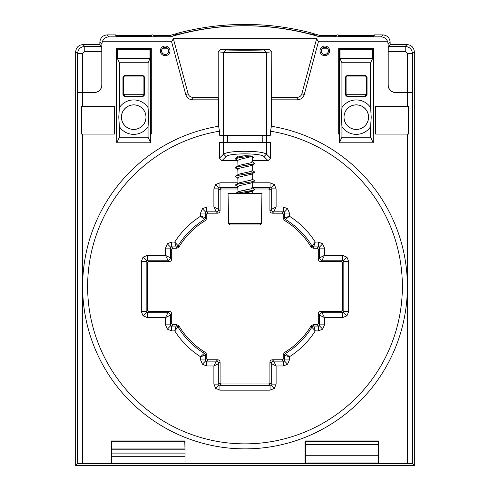 <?xml version="1.0" encoding="UTF-8"?>
<svg xmlns="http://www.w3.org/2000/svg" width="490" height="490" viewBox="0 0 490 490"><rect width="100%" height="100%" fill="white"/><g stroke="black" fill="none" stroke-linecap="round" stroke-linejoin="round"><path stroke-width="0.73" d="M305.478 455.731L305.478 462.989L378.053 462.989L378.053 455.731L305.478 455.731L305.478 441.698L378.053 441.698L378.053 455.731M254.463 188.999L254.647 189.403M235.598 193.311L237.828 192.625L235.384 193.489L238.875 191.406L249.845 188.999M245 223.489L261.409 223.489L261.936 193.489L228.064 193.489L228.591 223.489L245 223.489M261.409 223.489L259.908 224.941L230.092 224.941L228.591 223.489M254.678 189.514L253.367 190.249L235.696 193.489L253.367 190.243L254.629 189.373L251.909 187.633M251.909 178.924L254.629 180.663L253.367 181.539L237.791 184.154L235.371 185.024L238.091 187.051L237.742 186.617L238.03 192.809M254.678 180.804L253.367 181.533L237.791 184.148L235.323 185.159M251.909 170.214L254.629 171.953L254.402 172.431L237.791 175.445L235.371 176.314L238.091 178.342M254.678 172.094L253.367 172.829L237.791 175.438L235.323 176.449M251.909 161.51L254.629 163.25L254.402 163.721L237.791 166.735L235.323 167.745L238.03 168.811M254.678 163.384L253.367 164.119L237.791 166.729L235.323 167.739M237.454 158.092L236.149 157.284L245 155.716L250.978 155.936L237.791 158.025L235.371 158.901L238.091 160.922M252.258 158.172L253.851 157.284L250.978 155.936L237.791 158.025L235.323 159.03M188.136 93.798L185.716 94.448L171.598 41.766L173.374 38.698L188.136 93.798C188.871 96.003 190.402 97.179 192.723 97.32L192.723 99.825L218.626 99.825L218.626 126.255L219.477 131.191A157.376 157.376 0 0 0 87.624 286.485A157.376 157.376 0 0 0 245 443.86A157.376 157.376 0 0 0 292.64 136.496A157.376 157.376 0 0 0 270.523 131.191L271.374 126.255L271.797 51.836L266.444 52.363L245 52.644L223.556 52.363L218.203 51.836L220.665 49.417L225.957 49.937C228.407 50.299 261.593 50.299 264.043 49.937L269.335 49.417L271.797 51.836M271.374 126.255A162.386 162.386 0 0 1 407.386 286.485A162.386 162.386 0 0 1 245 448.871A162.386 162.386 0 0 1 197.36 131.246A162.386 162.386 0 0 1 218.626 126.255M262.744 142.284L262.812 135.565L270.523 135.222L227.44 135.559L227.44 142.284L266.364 142.621L223.556 142.621L223.556 154.081C226.699 152.28 233.846 151.343 245 151.275C256.154 151.343 263.302 152.28 266.444 154.081L263.981 156.61C261.544 152.96 228.456 152.96 226.019 156.61L221.933 160.696L219.477 158.16L223.556 154.081L226.019 156.61M266.364 135.222L219.477 135.222L223.348 135.565L223.348 142.284L219.477 142.621L219.477 158.16M245 50.164L228.603 49.882L245 49.594L261.397 49.882L228.603 49.882L245 49.594L261.397 49.882L245 50.164M161.553 50.868A3.62 3.62 0 0 0 165.167 54.482A3.62 3.62 0 0 0 168.787 50.868A3.62 3.62 0 0 0 165.167 47.248A3.62 3.62 0 0 0 161.553 50.868M168.695 50.868A3.522 3.522 0 0 1 165.167 54.39A3.522 3.522 0 0 1 162.306 48.81L168.033 48.81A3.522 3.522 0 0 1 168.695 50.868M170.006 50.868A4.839 4.839 0 0 1 165.167 55.707A4.839 4.839 0 0 1 160.334 50.868A4.839 4.839 0 0 1 165.167 46.029A4.839 4.839 0 0 1 170.006 50.868M321.213 50.868A3.62 3.62 0 0 0 324.833 54.482A3.62 3.62 0 0 0 328.447 50.868A3.62 3.62 0 0 0 324.833 47.248A3.62 3.62 0 0 0 321.213 50.868M321.967 48.81A3.522 3.522 0 0 0 324.833 54.39A3.522 3.522 0 0 0 327.694 48.81A3.522 3.522 0 0 0 321.967 48.81L327.694 48.81M329.666 50.868A4.839 4.839 0 0 1 324.833 55.707A4.839 4.839 0 0 1 319.995 50.868A4.839 4.839 0 0 1 324.833 46.029A4.839 4.839 0 0 1 329.666 50.868M319.296 325.703L319.651 324.852L324.49 324.852L322.714 329.127L319.296 325.703L318.439 326.058L317.091 324.711L313.147 324.711L313.912 326.058L318.439 326.058L318.439 330.897L315.26 330.897L311.848 327.222A2.419 2.419 -29.3 0 1 313.912 326.058L315.26 330.897A83.116 83.116 0 0 1 289.412 356.745L284.574 355.397A2.419 2.419 -60.7 0 1 285.731 353.333A78.278 78.278 0 0 0 311.848 327.222L311.07 325.887A76.93 76.93 0 0 1 284.402 352.555L289.412 356.745L289.412 359.93L284.574 359.93L284.574 355.397L283.22 354.638L283.22 358.576L284.574 359.93L284.218 360.781L287.642 364.205L283.361 365.975L283.361 361.136L284.218 360.781M343.49 312.4L343.839 311.548L348.678 311.548L346.908 315.823L343.49 312.4L342.632 312.755L341.279 311.401L320.717 311.401L322.071 312.755L324.49 317.594L319.651 315.174L318.298 313.821L318.298 323.498L319.651 324.852L319.651 315.174A2.419 2.419 -45 0 1 322.071 312.755L342.632 312.755L342.632 317.594L324.49 317.594L324.49 324.852M270.057 390.169L270.057 385.33L270.915 384.975L271.27 384.117L271.27 363.555A2.419 2.419 -45 0 1 273.69 361.136L283.361 361.136L282.013 359.783L272.336 359.783L273.69 361.136L276.109 365.975L271.27 363.555L269.917 362.202L269.917 382.77L271.27 384.117L276.109 384.117L274.333 388.392L270.057 390.169L219.943 390.169L219.943 385.33L270.057 385.33L268.71 383.976L221.29 383.976L219.943 385.33L219.085 384.975L215.667 388.392L213.891 384.117L218.73 384.117L219.085 384.975M343.49 260.57L342.632 260.221L342.632 255.382L346.908 257.152L343.49 260.57L343.839 261.427L342.492 262.781L342.492 310.195L343.839 311.548L343.839 261.427L348.678 261.427L348.678 311.548M319.296 247.266L318.439 246.911L318.439 242.072L322.714 243.849L319.296 247.266L319.651 248.124L318.298 249.471L318.298 259.149L319.651 257.801L324.49 255.382L322.071 260.221L320.717 261.568L341.279 261.568L342.632 260.221L322.071 260.221A2.419 2.419 -135 0 1 319.651 257.801L319.651 248.124L324.49 248.124L324.49 255.382L342.632 255.382M200.588 359.93L205.426 359.93L205.782 360.781L206.639 361.136L216.311 361.136A2.419 2.419 45 0 1 218.73 363.555L218.73 384.117L220.084 382.77L220.084 362.202L218.73 363.555L213.891 365.975L216.311 361.136L217.664 359.783L207.987 359.783L206.639 361.136L206.639 365.975L202.358 364.205L200.588 359.93L200.588 356.745L204.269 353.333A2.419 2.419 60.7 0 1 205.426 355.397L205.426 359.93L206.78 358.576L206.78 354.638L200.588 356.745A83.116 83.116 0 0 1 174.74 330.897L176.088 326.058A2.419 2.419 29.3 0 1 178.152 327.222A78.278 78.278 0 0 0 204.269 353.333L205.598 352.555A76.93 76.93 0 0 1 178.93 325.887L174.74 330.897L171.561 330.897L171.561 326.058L176.088 326.058L176.853 324.711L172.909 324.711L171.561 326.058L170.704 325.703L167.286 329.127L165.51 324.852L170.349 324.852L170.704 325.703M284.218 212.188L283.361 211.839L283.361 207.001L287.642 208.771L284.218 212.188L284.574 213.046L283.22 214.4L283.22 218.338L289.412 216.231L284.402 220.414A76.93 76.93 0 0 1 311.07 247.083L315.26 242.072L313.147 248.265L317.091 248.265L318.439 246.911L313.912 246.911A2.419 2.419 -150.7 0 1 311.848 245.753A78.278 78.278 0 0 0 285.731 219.643A2.419 2.419 -119.3 0 1 284.574 217.572L284.574 213.046L289.412 213.046L289.412 216.231A83.116 83.116 0 0 1 315.26 242.072L318.439 242.072M270.915 188.001L270.057 187.646L270.057 182.807L274.333 184.577L270.915 188.001L271.27 188.852L269.917 190.206L269.917 210.767L271.27 209.42L276.109 207.001L273.69 211.839L272.336 213.187L282.013 213.187L283.361 211.839L273.69 211.839A2.419 2.419 -135 0 1 271.27 209.42L271.27 188.852L276.109 188.852L276.109 207.001L283.361 207.001M141.322 311.548L146.161 311.548L146.51 312.4L147.368 312.755L167.929 312.755A2.419 2.419 45 0 1 170.349 315.174L170.349 324.852L171.702 323.498L171.702 313.821L170.349 315.174L165.51 317.594L167.929 312.755L169.283 311.401L148.721 311.401L147.368 312.755L147.368 317.594L143.092 315.823L141.322 311.548L141.322 261.427L146.161 261.427L146.161 311.548L147.508 310.195L147.508 262.781L146.161 261.427L146.51 260.57L143.092 257.152L147.368 255.382L147.368 260.221L146.51 260.57M237.742 187.646L219.943 187.646L219.943 182.807L237.742 182.807M215.667 184.577L219.085 188.001L218.73 188.852L218.73 209.42A2.419 2.419 135 0 1 216.311 211.839L206.639 211.839L206.639 207.001L213.891 207.001L213.891 188.852L215.667 184.577L219.943 182.807M171.561 242.072L171.561 246.911L170.704 247.266L170.349 248.124L170.349 257.801A2.419 2.419 135 0 1 167.929 260.221L147.368 260.221L148.721 261.568L169.283 261.568L167.929 260.221L165.51 255.382L170.349 257.801L171.702 259.149L171.702 249.471L170.349 248.124L165.51 248.124L167.286 243.849L171.561 242.072L174.74 242.072L176.088 246.911L171.561 246.911L172.909 248.265L176.853 248.265L176.088 246.911A2.419 2.419 150.7 0 0 178.152 245.753L174.74 242.072A83.116 83.116 0 0 1 200.588 216.231L200.588 213.046L202.358 208.771L206.639 207.001M121.428 117.147A12.293 12.293 0 0 0 133.721 129.446A12.293 12.293 0 0 0 146.014 117.147A12.293 12.293 0 0 0 133.721 104.854A12.293 12.293 0 0 0 121.428 117.147M121.471 117.147A12.25 12.25 0 0 0 133.721 129.403A12.25 12.25 0 0 0 145.977 117.147A12.25 12.25 0 0 0 133.721 104.897A12.25 12.25 0 0 0 121.471 117.147M148.06 126.677L148.66 117.147L148.06 107.622L148.06 62.745L150.007 58.555L150.007 49.337L117.435 49.337L116.785 48.688L116.785 142.792L119.382 137.206L148.06 137.206L148.06 126.677A17.217 17.217 0 0 1 119.382 126.677L119.382 137.206M150.007 58.555L117.435 58.555L119.382 62.745L119.382 107.622L118.782 117.147L119.382 126.677M343.986 117.147A12.293 12.293 0 0 1 356.279 104.854A12.293 12.293 0 0 1 368.572 117.147A12.293 12.293 0 0 1 356.279 129.446A12.293 12.293 0 0 1 343.986 117.147M344.023 117.147A12.25 12.25 0 0 1 356.279 104.897A12.25 12.25 0 0 1 368.529 117.147A12.25 12.25 0 0 1 356.279 129.403A12.25 12.25 0 0 1 344.023 117.147M341.34 117.147L341.94 107.622L341.94 62.745L339.993 58.555L339.993 49.337L372.565 49.337L373.215 48.688L373.215 142.792L339.343 142.792L341.94 137.206L341.94 126.677L341.34 117.147M339.993 58.555L372.565 58.555L370.618 62.745L370.618 107.622A17.217 17.217 0 0 0 341.94 107.622M370.618 107.622L371.218 117.147L370.618 126.677L370.618 137.206L373.215 142.792M261.207 49.833L260.631 49.79M260.49 49.784L260.092 49.766M338.621 35.323L338.621 36.591L338.198 34.9L338.621 35.323L373.937 35.323L374.36 34.9L373.937 36.591L373.937 35.323M151.379 35.323L151.802 34.9L151.379 36.591L151.379 35.323L116.063 35.323L116.063 36.591L115.64 34.9L116.063 35.323M310.93 34.208L310.93 32.848A262.064 262.064 0 0 1 313.453 33.522L315.033 34.87M314.059 33.773A261.979 261.979 0 0 1 319.915 35.452L335.411 35.452M154.589 35.452L170.085 35.452A261.979 261.979 0 0 1 175.941 33.773M311.162 34.269L310.93 32.848A262.058 262.058 0 0 0 179.071 32.855L179.071 32.848A262.064 262.064 0 0 0 176.547 33.522L176.657 34.851L175.714 35.151A260.711 260.711 0 0 0 170.275 36.713L154.13 36.713L153.058 34.9L151.802 34.9M174.722 35.672L175.022 34.766L176.547 33.522M115.64 34.9L107.108 34.9L109.068 36.86L170.293 36.86C220.096 22.117 269.904 22.117 319.707 36.86L380.932 36.86L382.892 34.9L374.36 34.9M233.571 49.674L228.603 49.882M407.435 106.287L375.634 106.287L375.634 134.082L408.44 134.082L408.44 106.287L407.435 106.287L407.435 92.567L412.396 92.481L412.396 463.558L414.338 465.5L75.662 465.5L75.662 51.83C76.122 47.457 78.541 45.037 82.92 44.578L84.776 46.434L84.776 51.358L82.442 53.692L82.442 92.481L77.518 92.396L77.518 53.692L82.442 53.692M414.338 465.5L414.338 51.83L412.482 53.692C412.047 49.282 409.628 46.862 405.224 46.434L405.224 51.358L388.202 51.358L388.288 46.434L405.224 46.434L407.08 44.578L390.144 44.578L390.144 42.158L388.117 44.186L387.706 41.766C386.475 38.679 384.221 37.044 380.932 36.86M109.068 36.86C105.779 37.044 103.525 38.679 102.294 41.766L101.883 44.186L99.856 42.158L99.856 44.578L82.92 44.578M338.198 34.9L336.942 34.9L334.492 36.713M99.856 42.158C100.315 37.779 102.735 35.36 107.108 34.9M382.892 34.9C387.265 35.36 389.685 37.779 390.144 42.158M407.08 44.578C411.459 45.037 413.879 47.457 414.338 51.83M178.838 34.269L179.071 32.848L179.071 34.208M155.508 36.713L153.058 34.9M219.085 188.001L219.943 187.646L221.29 188.999L237.742 188.999M254.096 188.999L268.71 188.999L270.057 187.646L252.258 187.646M202.358 208.771L205.782 212.188L206.639 211.839L207.987 213.187L217.664 213.187L216.311 211.839L213.891 207.001L218.73 209.42L220.084 210.767L220.084 190.206L218.73 188.852L213.891 188.852M205.782 212.188L205.426 217.572L206.78 218.338L206.78 214.4L205.426 213.046L200.588 213.046M178.93 247.083A76.93 76.93 0 0 1 205.598 220.414L200.588 216.231L205.426 217.572A2.419 2.419 119.3 0 1 204.269 219.643A78.278 78.278 0 0 0 178.152 245.753L178.93 247.083L176.853 248.265M341.279 311.401L342.492 310.195M317.091 324.711L318.298 323.498M282.013 359.783L283.22 358.576M268.71 383.976L269.917 382.77M220.084 382.77L221.29 383.976M206.78 358.576L207.987 359.783M171.702 323.498L172.909 324.711M147.508 310.195L148.721 311.401M148.721 261.568L147.508 262.781M172.909 248.265L171.702 249.471M342.492 262.781L341.279 261.568M318.298 249.471L317.091 248.265M283.22 214.4L282.013 213.187M207.987 213.187L206.78 214.4M221.29 188.999L220.084 190.206M269.917 190.206L268.71 188.999M311.07 325.887L313.147 324.711M318.298 313.821C318.451 312.363 319.26 311.554 320.717 311.401M320.717 261.568C319.26 261.415 318.451 260.613 318.298 259.149M313.147 248.265L311.07 247.083M284.402 220.414L283.22 218.338M272.336 213.187C270.878 213.034 270.07 212.225 269.917 210.767M220.084 210.767C219.93 212.225 219.122 213.034 217.664 213.187M206.78 218.338L205.598 220.414M171.702 259.149C171.549 260.613 170.74 261.415 169.283 261.568M169.283 311.401C170.74 311.554 171.549 312.363 171.702 313.821M176.853 324.711L178.93 325.887M205.598 352.555L206.78 354.638M283.22 354.638L284.402 352.555M217.664 359.783C219.122 359.942 219.93 360.744 220.084 362.202M269.917 362.202C270.07 360.744 270.878 359.942 272.336 359.783M373.215 48.051L373.215 48.675L339.343 48.675L339.343 48.051M339.343 36.591L339.343 36.107L373.215 36.107L373.215 36.591M373.215 48.688L339.343 48.688L339.343 142.792M339.343 48.688L339.993 49.337M372.565 58.555L372.565 49.337M370.618 137.206L341.94 137.206M341.94 126.677A17.217 17.217 0 0 0 370.618 126.677M341.94 62.745L370.618 62.745M346.969 75.509L345.511 76.961L345.511 95.023L346.969 96.493L365.589 96.493L367.041 95.023L367.041 76.961L365.589 75.509L346.969 75.509L346.969 75.993L365.589 75.993L366.557 76.961L366.557 95.023L367.041 95.023M345.511 76.961L347.049 76.073L346.081 77.04L346.081 93.731L347.049 94.711L365.509 94.711L366.477 93.731L366.477 77.04L365.509 76.073L347.049 76.073M365.589 75.509L365.509 76.073M367.041 76.961L366.477 77.04M366.477 93.731L366.557 95.023L365.589 96.493M365.509 94.711L365.589 96.009L346.969 96.009L346.969 96.493M347.049 94.711L346.969 96.009L345.511 95.023M346.081 93.731L346.081 77.04M150.657 48.051L150.657 48.675L116.785 48.675L116.785 48.051M116.785 36.591L116.785 36.107L150.657 36.107L150.657 36.591M116.785 48.688L150.657 48.688L150.657 142.792L148.06 137.206M150.657 48.688L150.007 49.337M117.435 58.555L117.435 49.337M150.657 142.792L116.785 142.792M119.382 107.622A17.217 17.217 0 0 1 148.06 107.622M148.06 62.745L119.382 62.745M143.031 75.509L144.489 76.961L144.489 95.023L143.031 96.493L124.411 96.493L122.959 95.023L122.959 76.961L124.411 75.509L143.031 75.509L143.031 75.993L124.411 75.993L123.443 76.961L123.443 95.023L122.959 95.023M144.489 76.961L142.951 76.073L143.919 77.04L143.919 93.731L142.951 94.711L124.491 94.711L123.523 93.731L123.523 77.04L124.491 76.073L142.951 76.073M123.523 93.731L123.443 95.023L124.411 96.009L143.031 96.009L143.999 95.023L143.919 77.04M143.919 93.731L143.999 95.023L144.489 95.023M142.951 94.711L143.031 96.493M124.491 94.711L124.411 96.493M122.959 76.961L123.523 77.04M124.411 75.509L124.491 76.073M373.215 134.082L373.852 134.082L373.852 48.051L338.706 48.051L338.706 134.082L339.343 134.082M81.561 134.082L114.366 134.082L114.366 106.287L81.561 106.287L81.561 134.082M150.657 134.082L151.294 134.082L151.294 48.051L116.148 48.051L116.148 134.082L116.785 134.082M150.657 48.81L151.294 48.81M116.148 48.81L116.785 48.81M373.215 48.81L373.852 48.81M338.706 48.81L339.343 48.81M336.942 34.9L335.871 36.713L319.725 36.713A260.711 260.711 0 0 0 314.286 35.151L313.343 34.851L313.453 33.522M175.739 35.102L175.739 35.102A260.754 260.754 0 0 1 314.262 35.102M75.662 51.83L77.518 53.692C77.953 49.282 80.372 46.862 84.776 46.434L101.712 46.434L101.797 51.358L84.776 51.358M388.202 51.358L388.202 85.223C388.668 89.603 391.081 92.022 395.461 92.481L412.482 92.396L412.482 53.692L407.558 53.692L405.224 51.358M407.558 92.481L407.558 53.692M185.006 449.201L185.024 453.103L111.451 453.103L111.469 449.201L185.006 449.201L184.767 441.221L111.708 441.221L111.708 448.956L184.767 448.956M378.053 449.201L378.531 449.201L378.55 453.103L378.053 453.103M305.478 453.103L304.976 453.103L304.994 449.201L305.478 449.201M378.053 456.282L378.55 456.282L378.531 463.613L304.994 463.613L304.976 456.282L305.478 456.282M111.469 463.613L111.451 456.282L185.024 456.282L185.006 463.613L111.469 463.613L111.432 440.945L185.036 440.945L185.006 463.613M266.364 142.621L266.444 154.081L270.523 158.16L268.067 160.696L263.981 156.61M151.379 36.591L116.063 36.591M373.937 36.591L338.621 36.591M162.306 48.81A3.522 3.522 0 0 1 168.033 48.81M227.44 135.559L223.348 135.565M227.44 142.284L223.348 142.284M223.556 142.621L219.477 142.621M223.483 142.621L227.354 142.284M227.354 135.565L223.483 135.222M266.652 135.565L266.652 142.284L270.523 142.621L266.444 142.621M262.812 142.284L266.652 142.284M270.523 135.222L270.523 131.191M218.626 99.825L218.203 97.32L218.203 51.836M219.477 131.191L219.477 135.222M270.523 158.16L270.523 142.621M271.797 97.32L297.277 97.32C299.598 97.179 301.123 96.003 301.865 93.798L304.284 94.448C303.163 97.822 300.829 99.617 297.277 99.825L271.374 99.825M301.865 93.798L316.626 38.698L318.402 41.766L304.284 94.448L318.402 41.766L387.706 41.766M297.277 97.32L297.277 99.825M192.723 99.825C189.171 99.617 186.837 97.822 185.716 94.448L171.598 41.766L102.294 41.766M395.461 92.481L395.375 92.567C391.002 92.108 388.582 89.688 388.117 85.309L388.117 44.186M101.883 44.186L101.883 85.309C101.418 89.688 98.998 92.108 94.625 92.567L94.539 92.481C98.919 92.022 101.332 89.603 101.797 85.223L101.797 51.358M412.396 463.558L407.435 463.473L407.435 134.082M173.374 38.698L316.626 38.698M395.375 92.567L407.435 92.567M82.442 92.481L94.539 92.481M82.565 134.082L82.565 463.473L77.604 463.558L77.604 92.481L94.625 92.567M192.723 97.32L218.203 97.32M269.335 49.417L220.665 49.417M378.55 456.282L378.55 453.103M304.976 453.103L304.976 456.282M185.024 456.282L185.024 453.103M111.451 453.103L111.451 456.282M338.088 441.221L305.233 441.221L305.478 448.956M378.053 448.956L378.292 441.221L345.438 441.221M378.531 463.613L378.568 440.945L304.964 440.945L304.994 463.613M388.288 46.434L390.144 44.578M77.604 463.558L75.662 465.5M101.712 46.434L99.856 44.578M82.565 463.473L111.432 463.473M378.568 463.473L407.435 463.473M185.036 463.473L304.964 463.473M82.565 92.567L82.565 106.287M268.067 160.696L252.258 160.696M237.724 160.696L221.933 160.696M252.215 156.377L239.592 159.477L237.779 160.346L238.03 166.68M254.402 163.721L251.272 165.577L239.592 168.186L237.779 169.056L238.03 175.389M254.402 172.431L251.272 174.281L239.592 176.896L237.779 177.766L238.03 184.099M254.402 181.141L251.272 182.99L239.592 185.606L237.742 186.617M254.402 189.851L251.272 191.7L243.218 193.489M243.199 155.753L238.091 157.155L237.742 157.578L238.03 157.976M252.258 156.132L252.258 161.933L251.272 162.668L239.592 165.277L237.742 166.288M252.258 164.842L252.258 170.643L251.272 171.378L239.592 173.987L237.742 174.997M252.258 173.552L252.258 179.352L251.272 180.087L239.592 182.696L237.742 183.707M252.258 182.262L252.258 188.062L251.272 188.791L239.592 191.406L237.742 192.417M251.909 191.174L242.091 193.489M378.053 444.571L305.478 444.571M223.556 135.222L223.556 52.363L225.957 49.937M322.714 329.127L318.439 330.897M346.908 315.823L342.632 317.594M274.333 388.392L270.915 384.975M346.908 257.152L348.678 261.427M322.714 243.849L324.49 248.124M202.358 364.205L205.782 360.781M287.642 208.771L289.412 213.046M274.333 184.577L276.109 188.852M143.092 315.823L146.51 312.4M167.286 243.849L170.704 247.266M147.368 255.382L165.51 255.382L165.51 248.124M141.322 261.427L143.092 257.152M252.258 182.807L270.057 182.807M165.51 324.852L165.51 317.594L147.368 317.594M171.561 330.897L167.286 329.127M213.891 384.117L213.891 365.975L206.639 365.975M219.943 390.169L215.667 388.392M283.361 365.975L276.109 365.975L276.109 384.117M289.412 359.93L287.642 364.205M264.043 49.937L266.444 52.363L266.444 135.222M346.448 441.698A9.678 9.678 0 0 0 344.684 440.945M338.841 440.945A9.678 9.678 0 0 0 337.077 441.698M237.742 156.383L237.742 157.578M252.258 191.186L252.258 193.489M238.091 157.155L235.586 158.711M238.091 165.859L235.586 167.421M238.091 174.569L235.586 176.131M238.091 183.278L235.586 184.84M238.091 191.988L235.586 193.544M238.091 169.632L235.598 168.076"/></g></svg>
